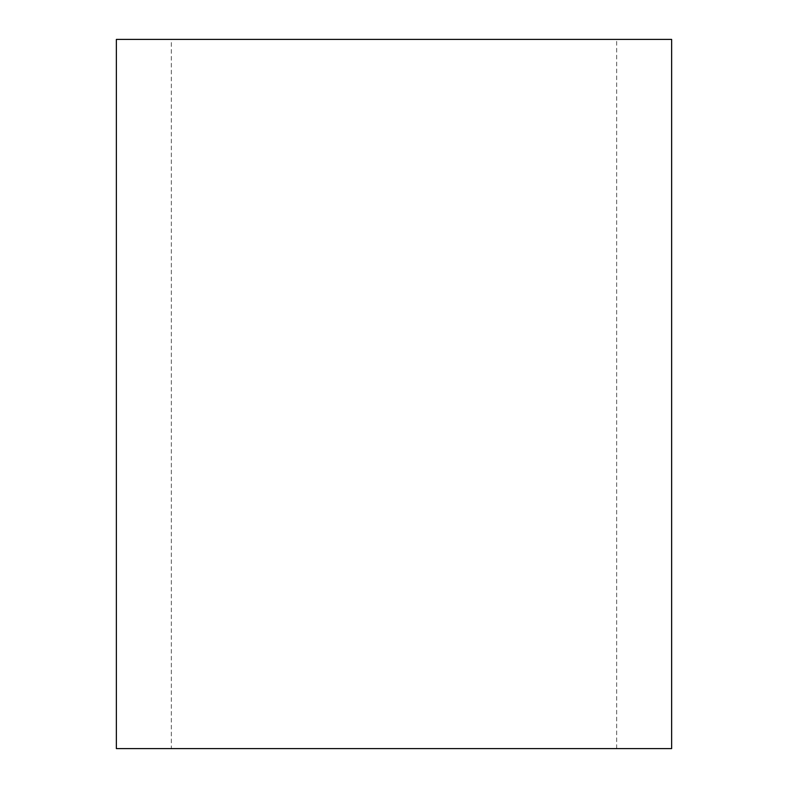 <?xml version="1.0" encoding="UTF-8"?>
<svg xmlns="http://www.w3.org/2000/svg" width="788" height="788" viewBox="0 0 788 788"><rect width="100%" height="100%" fill="white"/><g stroke="black" fill="none" stroke-linecap="round" stroke-linejoin="round"><path stroke-width="0.59" stroke-dasharray="3.94 2.96" d="M171.341 748.6L616.659 748.6L171.341 748.6L171.341 39.4L616.659 39.4L171.341 39.4M671.632 748.6L116.368 748.6M671.632 39.4L116.368 39.4M616.659 748.6L616.659 39.4"/><path stroke-width="1.18" d="M116.368 748.6L671.632 748.6L671.632 39.4L116.368 39.4L116.368 748.6"/></g></svg>
